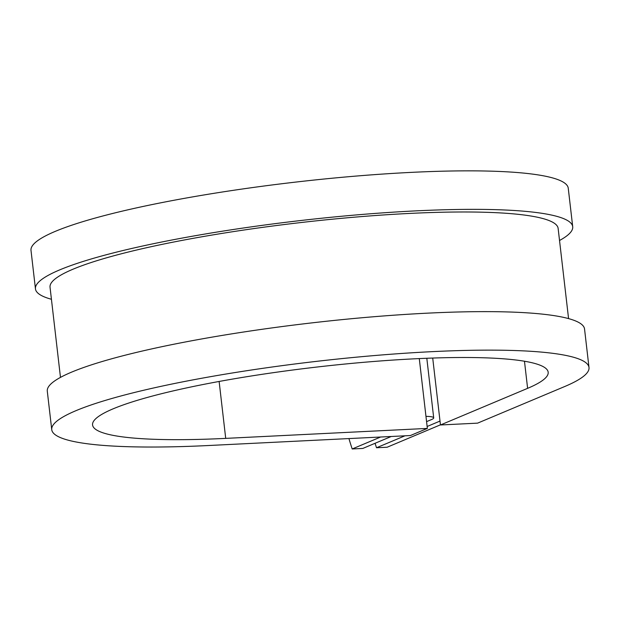 <?xml version="1.0" encoding="UTF-8"?>
<svg xmlns="http://www.w3.org/2000/svg" width="620" height="620" viewBox="0 0 620 620"><rect width="100%" height="100%" fill="white"/><g stroke="black" fill="none" stroke-linecap="round" stroke-linejoin="round"><path stroke-width="0.93" d="M391.243 436.488L362.808 448.438L352.199 448.965L380.634 437.015M426.575 421.631L431.605 419.523A23.483 3.247 173.4 0 0 433.706 417.872A23.483 3.247 173.4 0 0 425.971 416.369M440.44 424.824L387.128 447.237L376.518 447.756A183.458 78.128 -92.8 0 1 375.061 443.292M440.006 421.073L427.141 426.482M404.945 435.814L376.518 447.756M348.936 438.58A183.458 78.128 -92.8 0 0 352.199 448.965M568.571 318.61L558.132 228.408A255.742 35.386 173.4 0 0 300.018 222.65A255.742 35.386 173.4 0 0 50.034 287.2L60.473 377.394M589 367.505A270.421 37.417 173.4 0 0 316.068 361.413A270.421 37.417 173.4 0 0 51.747 429.668L47.291 391.166A270.421 37.417 173.4 0 1 311.62 322.912A270.421 37.417 173.4 0 1 584.544 329.003L589 367.505A270.421 37.417 173.4 0 1 564.75 386.508L477.594 423.142L440.464 424.979L527.612 388.345A229.322 31.729 173.4 0 0 548.181 372.225A229.322 31.729 173.4 0 0 316.727 367.063A229.322 31.729 173.4 0 0 92.566 424.94A229.322 31.729 173.4 0 0 225.711 438.379L427.358 428.412L419.283 358.593M51.747 429.668A270.421 37.417 173.4 0 0 208.754 445.509L410.401 435.542L427.358 428.412M559.527 240.49A270.421 37.417 173.4 0 0 572.71 226.719L568.253 188.217A270.421 37.417 173.4 0 0 295.329 182.133A270.421 37.417 173.4 0 0 31 250.379L35.456 288.881A270.421 37.417 173.4 0 0 51.429 299.274M572.71 226.719A270.421 37.417 173.4 0 0 299.786 220.635A270.421 37.417 173.4 0 0 35.456 288.881M440.464 424.979L432.714 358.058M225.711 438.379L219.131 381.463M527.612 388.345L524.474 361.235M426.816 358.267L433.706 417.872"/></g></svg>
